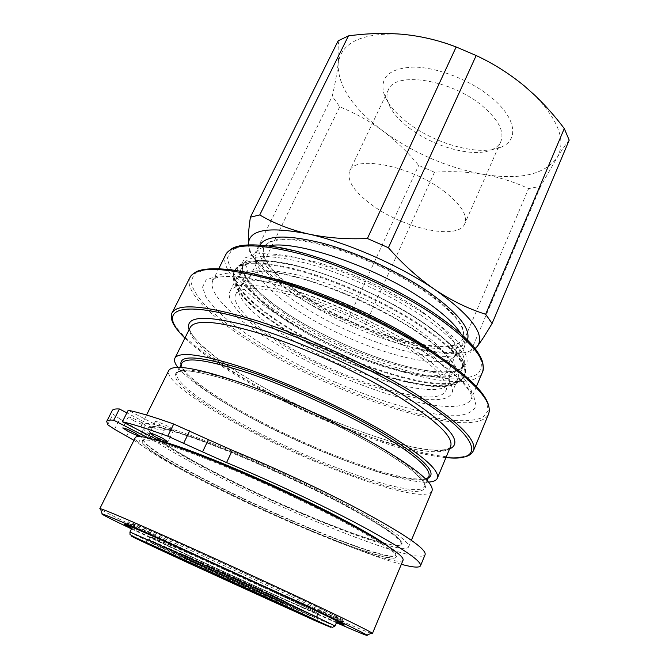 <?xml version="1.0" encoding="UTF-8"?>
<svg xmlns="http://www.w3.org/2000/svg" width="669" height="669" viewBox="0 0 669 669"><rect width="100%" height="100%" fill="white"/><g stroke="black" fill="none" stroke-linecap="round" stroke-linejoin="round"><path stroke-width="0.5" stroke-dasharray="3.35 2.51" d="M247.179 271.723L244.503 274.089C239.234 274.558 237.018 272.283 237.855 267.266L240.138 265.066C245.59 264.247 247.931 266.463 247.179 271.723M234.894 278.898L235.17 283.372C238.239 286.558 241.133 286.491 243.851 283.171L243.6 278.764C240.556 275.519 237.654 275.569 234.894 278.898M216.463 573.132L285.805 604.333L249.445 587.148L178.489 555.203L216.463 573.132M250.449 584.932L286.742 602.217C287.177 602.886 249.311 585.893 217.392 571.134L179.484 553.104C178.071 552.017 216.622 569.277 250.449 584.932M262.072 586.688C208.619 561.885 148.167 534.957 150.701 536.956C150.299 537.383 176.967 550.11 210.325 565.531C259.171 588.151 317.942 614.435 317.775 613.448C316.638 612.336 298.073 603.413 262.072 586.688M208.987 568.407C175.596 553.004 148.861 540.36 149.212 540.05L149.613 540.134C152.097 540.669 210.242 566.785 260.559 590.058L316.404 616.601C316.654 617.412 257.891 590.986 208.987 568.407M259.38 591.371C209.932 568.533 152.808 542.802 150.316 542.183C146.076 540.669 173.488 553.606 208.745 569.854C259.363 593.211 320.05 620.523 314.07 617.153L259.38 591.371M133.616 420.6L128.231 417.046C129.619 416.896 133.574 418.451 140.114 421.696L145.441 425.216C144.044 425.359 140.105 423.82 133.616 420.6M168.178 426.454C161.162 422.95 156.889 421.303 155.342 421.495C155.342 422.03 157.173 423.268 160.828 425.208C167.785 428.678 172.042 430.318 173.597 430.125C173.614 429.607 171.808 428.386 168.178 426.454M133.925 440.311L138.374 443.238C153.594 453.908 177.268 467.38 209.414 483.637C274.792 516.794 361.695 553.765 401.341 564.318M138.374 443.238L143.434 433.077C158.428 444.074 181.926 457.763 213.921 474.137C297.345 517.237 419.212 565.556 425.099 554.685M190.381 552.31C254.429 582.298 343.498 622.07 343.941 620.589C343.615 619.636 325.945 610.906 290.931 594.398L180.647 543.93C146.745 528.886 129.259 521.511 128.197 521.812C127.771 522.522 154.706 535.643 190.381 552.31M189.787 553.581C251.209 582.281 335.855 620.238 342.863 621.986L343.331 622.019C342.988 621.116 325.293 612.428 290.246 595.945L179.919 545.461C146.026 530.375 128.548 522.966 127.511 523.208L127.846 523.543C131.007 525.75 156.713 538.16 189.787 553.581M336.658 622.187C313.067 612.378 241.785 580.157 188.098 555.153L131.743 528.368M131.484 528.903L179.576 551.524C232.026 575.934 297.705 605.771 336.432 622.73M371.303 633.326C358.517 629.445 255.115 583.109 179.794 547.878C139.185 528.92 106.396 513.073 100.676 509.418M403.098 560.129C398.632 568.918 287.11 523.952 209.832 484.557C166.071 462.48 132.939 442.334 135.314 437.526M159.122 440.654L164.181 430.376L154.832 428.704L150.993 436.464M381.506 542.141C391.85 549.006 396.592 553.397 395.739 555.32C391.733 563.775 286.457 521.477 213.461 484.164C172.301 463.358 141.494 444.492 143.76 439.951L143.927 439.617C144.395 438.638 146.377 438.354 149.856 438.764L150.048 438.371M143.927 439.617C141.652 444.174 172.451 463.057 213.603 483.863C286.591 521.176 391.867 563.465 395.889 554.969C396.5 553.589 394.183 550.888 388.94 546.874M164.181 430.376L164.265 429.088C194.462 435.469 285.002 473.401 344.067 505.07C383.178 526.21 402.169 539.197 401.032 544.039C397.035 553.823 291.048 511.986 218.002 474.154C176.716 453.038 146.009 433.587 148.844 428.578C149.421 427.533 151.445 427.148 154.907 427.441L154.832 428.704M215.242 473.142C171.724 450.889 138.985 430.217 141.694 424.74C144.713 420.483 167.86 426.521 211.145 442.853C253.3 459.135 308.693 484.473 348.775 505.806C390.161 528.226 410.105 541.94 408.608 546.941C403.624 557.018 292.085 512.914 215.242 473.142M431.99 491.004C424.84 506.441 313.243 465.959 238.256 424.639C195.741 401.643 164.641 378.779 168.764 370.484M413.827 329.834C446.875 352.111 461.543 368.468 457.822 378.905C448.782 400.48 351.852 371.387 289.644 332.853C254.646 311.813 231.098 288.966 236.734 277.685C242.27 268.328 263.67 268.578 300.95 278.438C336.975 288.69 382.108 309.237 413.827 329.834M283.706 345.421C346.325 383.621 443.254 413.509 451.851 393.012C455.355 383.086 440.445 367.097 407.128 345.053C375.158 324.632 329.842 304.002 293.808 293.44C256.536 283.221 235.254 282.544 229.96 291.425C224.6 302.145 248.492 324.532 283.706 345.421M418.334 319.615C451.199 342.043 465.699 358.643 461.836 369.422C452.503 391.716 355.574 363.142 293.632 324.398C258.786 303.249 235.471 280.11 241.292 268.445C246.986 258.761 268.47 258.736 305.75 268.361C341.759 278.404 386.766 298.884 418.334 319.615M428.469 482.09C398.507 483.896 307.656 449.133 243.499 413.567C210.191 395.22 188.29 379.8 177.803 367.331M192.505 553.196C158.662 537.391 133.282 525.023 133.7 524.362C134.745 524.086 151.336 531.086 183.465 545.344L287.879 593.119C321.22 608.832 338.062 617.153 338.414 618.081C338.129 619.544 253.451 581.737 192.505 553.196M196.619 562.688C246 585.609 314.02 616.308 316.955 616.902L274.616 596.556L189.243 557.486L148.618 539.833L196.619 562.688M276.113 593.202C303.885 606.198 317.992 613.047 318.461 613.757C318.695 614.878 248.617 583.418 197.965 559.811C167.911 545.812 151.93 538.085 150.015 536.638L190.807 554.166L276.113 593.202M406.911 336.741C377.617 317.917 336.499 299.026 302.94 288.975C268.144 279.174 247.246 278.028 240.255 285.529L239.393 286.876C234.209 297.253 256.444 318.595 289.66 338.472C348.9 374.974 440.913 402.855 449.133 382.894L449.585 381.363C450.898 371.362 436.673 356.485 406.911 336.741M403.24 345.062C372.951 325.761 330.177 306.31 296.124 296.325C260.868 286.65 240.723 286.014 235.68 294.427C230.638 304.504 253.058 325.611 286.382 345.413C345.84 381.748 437.852 410.03 445.838 390.637C449.142 381.171 434.942 365.985 403.24 345.062M409.662 323.771C381.882 305.691 342.913 287.779 310.918 278.396C277.71 269.264 257.598 268.42 250.582 275.871L249.646 277.326C244.494 287.637 265.342 308.334 296.927 327.492C353.391 362.774 441.557 388.814 449.66 368.895L450.145 367.239C451.399 357.238 437.902 342.745 409.662 323.771M416.687 307.882C388.237 289.041 347.838 270.694 315.342 261.855C281.649 253.384 262.114 253.71 256.745 262.842L255.918 265.852C256.854 278.856 272.626 294.937 303.233 314.104C356.552 347.83 439.098 372.817 454.243 356.652L455.99 354.06C459.62 343.824 446.516 328.429 416.687 307.882M269.055 245.824C262.139 246.995 257.782 249.428 255.976 253.125L255.065 256.503C256.085 270.418 272.5 287.394 304.303 307.422C359.638 342.628 445.462 368.393 461.886 351.192L463.843 348.29C465.465 344.51 464.462 339.626 460.824 333.622M260.024 244.904L259.856 245.23C253.877 257.205 275.143 279.834 307.732 300.155C365.801 337.586 457.797 363.217 467.288 340.203L467.422 339.86M309.747 299.996C278.513 280.495 258.259 258.853 263.962 247.43C269.582 237.796 289.284 237.052 323.077 245.189C355.649 253.752 395.989 272.057 424.263 291.132C453.908 311.955 466.795 327.751 462.94 338.522C453.942 360.574 365.55 336.014 309.747 299.996M424.556 290.471C396.291 271.388 355.958 253.083 323.386 244.536C289.602 236.408 269.891 237.169 264.263 246.819C258.543 258.267 278.789 279.926 310.015 299.436C365.801 335.47 454.192 359.997 463.199 337.904C467.071 327.116 454.184 311.302 424.556 290.471M407.973 122.929C435.594 144.379 480.099 156.496 500.989 147.213C519.403 140.13 516.351 117.443 490.494 96.771C469.613 79.736 437.016 67.209 413.685 67.084C389.559 68.23 379.632 77.069 383.922 93.61C387.368 103.503 395.387 113.278 407.973 122.929M409.294 128.047C433.872 147.088 473.593 157.917 491.815 149.731C496.231 147.849 499.25 145.114 500.872 141.527C504.635 131.45 498.33 119.467 481.948 105.593C450.546 79.226 394.668 70.973 388.304 89.989C386.649 93.56 386.548 97.632 388.003 102.206C391.005 110.87 398.105 119.483 409.294 128.047M443.639 190.958C460.816 204.237 467.857 215.167 464.771 223.739C458.357 240.472 405.088 229.049 373.068 205.793C354.411 192.329 346.609 180.739 349.661 171.038C354.637 154.756 410.699 165.711 443.639 190.958M185.196 555.437C205.475 564.051 289.995 603.003 285.922 601.841L278.789 598.922C254.772 588.528 178.682 553.439 180.304 553.48L185.196 555.437M524.429 86.025C492.928 59.315 442.794 37.924 403.942 34.428L401.467 34.203C362.255 32.505 341.148 42.323 338.138 63.68C337.686 85.657 352.571 108.069 382.802 130.907C413.4 153.076 446.783 167.534 482.951 174.283C519.353 180.245 544.006 174.801 556.901 157.943C566.451 141.636 558.983 120.696 534.498 95.107L524.429 86.025M338.138 40.834C339.141 46.738 339.141 54.356 338.138 63.68C337.009 73.264 335.052 84.093 332.259 96.185L339.701 106.839C354.988 113.002 369.355 121.022 382.802 130.907C395.981 140.9 407.939 152.398 418.685 165.394L434.474 172.242C450.881 171.038 467.046 171.716 482.951 174.283C498.823 177.084 514.043 181.859 528.61 188.608L540.627 186.308L556.901 157.943C561.726 150.14 565.823 144.203 569.194 140.139M540.627 186.308L470.123 352.964L458.625 352.872L528.61 188.608M475.358 348.85L472.498 351.752L470.123 352.964M434.474 172.242L364.145 327.308L347.746 320.05L418.685 165.394M458.625 352.872C440.386 352.73 423.268 350.514 407.279 346.241C391.373 341.683 376.99 335.378 364.145 327.308M339.701 106.839L262.031 265.994L253.15 257.122L332.259 96.185M347.746 320.05C332.342 315.609 317.374 308.919 302.831 300.005C288.239 290.697 274.641 279.358 262.031 265.994M253.15 257.122L249.47 251.126L248.433 244.754L250.683 252.698C258.385 267.224 275.77 282.987 302.831 300.005C336.106 320.459 370.919 335.871 407.279 346.241C433.529 353.424 453.649 355.356 467.631 352.019L475.107 348.532M114.516 429.272L119.776 418.844L113.044 414.178L112.208 410.599M119.776 418.844L143.434 433.077M149.856 438.764L148.242 437.936M164.265 429.088L128.189 410.281M154.907 427.441L126.884 412.873M163.035 442.117C151.077 438.772 144.655 438.053 143.76 439.951L142.062 441.456L142.397 442.819C142.472 443.003 143.066 444.408 150.349 449.978C163.428 459.16 184.092 470.917 212.366 485.234C266.178 512.437 335.261 542.191 372.742 553.807L386.122 557.402C392.72 558.573 396.19 558.214 396.541 556.34L392.118 551.273L380.753 543.178C369.79 536.362 355.691 528.376 338.472 519.236C309.881 504.501 278.998 489.85 245.799 475.266C224.734 466.26 205.617 458.516 188.424 452.035C172.903 446.491 160.694 442.661 151.788 440.536L143.442 439.734C141.192 440.754 142.213 443.187 146.511 447.051C157.558 455.773 181.976 469.789 212.357 485.234C258.803 508.699 316.604 534.13 355.958 548.195L383.12 556.7L393.982 558.281L395.714 557.578L395.889 554.969M159.414 440.068C138.918 425.517 146.16 421.529 186.684 435.101C226.908 448.514 296.668 479.196 344.786 504.827L368.744 518.115C381.957 526.035 391.666 532.549 397.854 537.659C401.935 541.84 402.571 544.424 399.761 545.419C395.17 545.528 387.903 544.24 377.96 541.556C340.312 530.642 271.313 501.198 217.785 473.769C193.14 461.117 174.174 450.237 160.895 441.122M240.873 425.016C293.147 453.398 361.787 481.546 400.129 489.524L413.977 491.472C420.952 491.464 424.882 489.9 425.752 486.781L422.198 479.916L411.795 470.165C401.509 462.354 388.087 453.574 371.521 443.831C343.925 428.369 313.761 413.676 281.022 399.744C260.182 391.298 241.124 384.315 223.856 378.796C208.159 374.297 195.649 371.604 186.308 370.701L177.21 371.738C174.383 373.979 174.793 377.575 178.447 382.517C188.206 393.33 211.404 408.868 240.873 425.016M371.303 442.242C409.252 464.554 427.048 479.288 424.69 486.43C418.158 501.098 312.808 463.048 241.986 423.92C202.005 402.236 173.104 380.812 176.992 373.026C181.015 366.754 203.384 370.467 244.11 384.14C283.656 397.938 334.709 421.261 371.303 442.242M181.826 363.275C177.711 371.529 206.345 393.322 246.15 415.131C316.654 454.519 422.014 491.958 428.913 476.395M428.21 478.059C409.47 486.572 312.548 450.881 246.142 413.894C210.802 394.476 183.983 375.058 181.031 364.889M419.011 324.967C453.206 348.198 468.325 365.299 464.37 376.287C454.686 399.125 353.934 369.062 289.426 328.972C253.033 307.021 228.455 283.004 234.443 271.012C240.255 261.111 262.591 261.236 301.451 271.397C339.016 281.983 386.072 303.417 419.011 324.967M419.312 324.281C453.49 347.52 468.601 364.647 464.637 375.652C454.928 398.54 354.185 368.51 289.685 328.412C253.308 306.452 228.739 282.418 234.744 270.393C240.572 260.467 262.917 260.576 301.769 270.719C339.342 281.298 386.381 302.723 419.312 324.281M420.425 314.865C453.206 337.36 467.631 354.077 463.709 365.006C454.226 387.644 357.305 359.312 295.497 320.468C260.709 299.269 237.503 275.988 243.416 264.146C249.177 254.312 270.702 254.161 307.983 263.678C343.991 273.621 388.94 294.076 420.425 314.865M422.641 312.766C398.875 297.554 372.407 284.082 343.247 272.358C324.549 265.468 307.213 260.199 291.241 256.562C276.556 253.969 264.531 253.15 255.19 254.111L245.448 257.766C241.81 261.621 241.099 266.647 243.34 272.835C250.081 285.956 269.49 302.697 295.389 318.829C341.441 347.077 404.778 370.751 441.289 372.198L454.644 371.354C461.543 369.447 465.724 366.068 467.179 361.227C466.878 355.557 463.4 348.666 456.726 340.538C448.205 331.841 436.849 322.583 422.641 312.766M225.771 254.621C218.738 268.704 246.593 296.208 287.202 320.844C358.659 365.508 470.809 398.632 482.449 372.14M288.874 319.138C266.872 305.407 249.913 292.11 238.005 279.241C231.516 271.096 228.029 263.887 227.535 257.632L231.524 250.198L242.186 245.858L259.43 245.105C274.014 246.476 291.107 249.897 310.709 255.374C351.384 267.918 397.98 289.719 432.483 312.298L454.836 328.73C466.795 339.216 475.141 348.582 479.857 356.828C482.449 364.212 481.63 369.999 477.39 374.172C471.419 377.375 462.898 378.938 451.818 378.88C410.348 376.839 340.27 350.531 288.874 319.138M438.739 355.841C464.135 375.401 475.023 389.651 471.394 398.599C460.715 422.716 348.549 387.928 276.238 343.95C235.162 319.64 206.554 293.122 212.959 280.286C217.366 271.689 235.271 270.611 266.672 277.066M270.719 349.553C326.079 382.175 400.288 410.841 444.291 415.165L460.439 415.29C468.885 413.835 474.087 410.607 476.035 405.615L473.652 395.73L463.709 382.768C453.339 372.767 439.366 361.904 421.788 350.18C393.28 332.359 358.35 314.739 323.194 300.523C300.097 291.809 278.856 285.053 259.488 280.244L234.852 276.121L216.865 276.121L206.094 279.943L202.548 287.06L205.793 296.844C211.036 304.445 218.997 312.732 229.676 321.722C241.618 330.904 255.299 340.178 270.719 349.553M190.029 277.376C182.712 292.094 216.982 322.801 264.564 350.631C347.454 400.397 475.835 441.155 488.579 414.061M265.652 349.527C240.48 334.441 219.465 319.197 205.224 305.281C197.071 296.325 192.304 288.448 190.941 281.666L194.428 273.73L205.809 269.356L225.169 269.164L251.945 273.512L284.827 282.46C332.878 297.964 388.865 324.097 430.075 350.213L456.684 368.979L475.559 385.862L486.054 399.911L488.261 410.54L482.792 417.473C475.726 420.291 465.749 421.269 452.888 420.416C404.778 415.382 325.335 384.591 265.652 349.527M473.46 450.772C462.262 473.936 333.89 430.585 249.654 381.899C201.344 354.595 165.853 325.469 172.117 312.799M184.945 338.054C199.613 351.911 221.188 366.913 249.671 383.061C313.644 419.522 401.007 453.574 445.964 457.554M450.613 446.432C441.791 466.034 330.168 428.394 256.637 385.879C214.916 362.305 185.112 337.728 190.331 327.258M449.551 448.974C424.313 458.315 324.657 422.708 256.603 383.513C218.696 361.87 196.193 343.941 189.093 329.733M335.052 625.95C335.018 626.82 250.348 588.586 189.193 560.237C155.233 544.516 129.686 532.399 129.945 532.047M276.146 600.185C288.958 605.754 282.452 602.526 256.603 590.501L186.082 558.456C174.358 553.363 186.467 559.225 209.723 569.996L276.146 600.185M107.692 424.723L113.044 414.178M126.65 436.054L131.826 425.735M243.6 278.764C247.605 294.586 287.77 324.214 332.184 344.953C371.42 363.877 415.984 376.53 436.221 376.647L447.67 375.953L452.57 374.389L455.296 371.504C456.534 370.718 454.92 366.905 450.463 360.073C444.074 352.27 435.753 344.552 418.844 332.736C403.9 322.751 386.874 313.092 367.766 303.751C324.373 282.895 278.455 269.816 256.486 270.912C248.341 271.907 244.344 272.969 244.503 274.089M235.17 283.372C238.407 290.923 246.041 299.486 249.504 302.639C255.817 308.626 263.502 314.79 272.542 321.112C288.874 332.351 307.497 342.971 328.42 352.956C351.183 363.551 373.319 372.023 394.827 378.361C409.01 382.049 420.55 384.407 429.448 385.436L445.111 385.745C453.314 385.035 459.252 382.442 462.906 377.985L464.955 373.536C465.917 369.33 464.579 363.936 460.941 357.363L452.11 346.266C448.866 342.846 443.095 337.77 434.8 331.055C417.682 318.319 396.884 305.909 372.424 293.85C337.552 277.125 300.582 265.033 275.243 261.646C261.044 259.656 249.102 261.228 247.413 261.997L240.138 265.066M286.742 602.217L285.805 604.333M150.701 536.956L149.212 540.05M150.316 542.183L149.613 540.134M128.231 417.046L122.736 427.959M155.342 421.495L149.58 433.111M343.331 622.019L343.941 620.589M342.863 621.986L343.833 624.595M148.844 428.578L148.543 427.55C149.354 423.577 170.411 429.113 211.697 444.157C251.987 459.578 305.85 484.13 344.778 504.827C373.745 520.373 391.892 531.755 399.234 538.971C404.36 545.494 401.149 542.149 402.002 543.596L401.032 544.039M141.694 424.74L146.536 415.031M179.81 367.348L176.85 372.708L178.456 371.579C179.259 371.002 183.072 370.827 189.896 371.052C197.489 372.056 206.888 374.08 218.086 377.115C258.97 388.656 325.895 417.657 371.462 443.815C399.719 460.23 416.996 472.799 423.285 481.538C426.111 486.831 424.706 484.674 425.116 485.686L427.148 480.585M181.383 364.179C181.692 365.441 180.755 363.811 182.436 367.582L188.223 374.799C198.71 385.035 220.21 399.518 246.184 413.902C289.292 437.585 343.799 460.924 383.429 472.364C394.367 475.366 403.967 477.482 412.221 478.711L422.089 479.171L424.631 478.879L428.52 477.323M451.851 393.012L457.822 378.905M289.343 332.819C331.556 358.275 387.819 380.477 425.091 385.662C441.699 387.635 453.139 386.465 459.419 382.15C464.487 377.375 463.6 377.692 464.37 376.287L464.637 375.652C465.415 374.866 465.666 372.156 465.381 367.532C463.567 355.49 448.079 339.543 418.928 319.698C377.358 292.219 313.443 266.58 276.222 261.621C258.251 259.388 245.941 260.592 239.293 265.25C234.585 269.666 235.471 269.231 234.744 270.393L233.573 273.337C232.611 277.484 233.648 282.452 236.675 288.247C240.606 294.511 244.486 299.311 254.864 308.493C264.481 316.521 275.971 324.632 289.343 332.819M461.836 369.422L463.709 365.006L461.083 368.251C454.159 372.8 437.835 373.034 417.331 368.987C380.686 361.452 332.476 341.474 295.531 318.845C259.915 298.023 237.269 271.765 243.416 264.146L241.292 268.445M476.42 386.557L471.394 398.599L471.913 398.992C472.557 398.824 472.03 396.801 470.332 392.912L467.957 389.141C465.758 386.088 461.836 381.823 456.191 376.338C447.126 368.176 435.402 359.42 421.018 350.054C376.321 321.271 309.028 292.127 263.377 281.54C249.972 278.63 238.44 276.941 228.79 276.481C222.693 276.665 218.587 277.091 216.463 277.76C213.695 278.822 212.316 279.625 212.324 280.144L212.959 280.286L218.788 268.603M184.912 338.113C199.663 351.978 221.23 366.963 249.621 383.053C313.56 419.505 400.948 453.54 445.939 457.621M189.77 328.379C190.414 330.152 188.307 328.722 193.592 336.758L199.922 343.858L215.468 356.987C227.151 365.6 240.899 374.448 256.704 383.529C301.1 408.726 357.305 432.617 399.61 443.907C411.326 446.842 421.754 448.857 430.878 449.936C439.491 450.262 444.994 449.978 447.385 449.083L450.137 447.586M133.7 524.362L132.27 527.289M318.461 613.757L317.089 616.91M316.955 616.902L317.382 621.267M239.393 286.876L235.68 294.427M250.582 275.871L240.255 285.529M256.745 262.842L249.646 277.326M255.918 265.852L255.065 256.503M259.856 245.23L255.976 253.125M263.962 247.43L264.263 246.819M491.815 149.731L500.989 147.213M500.872 141.527L464.771 223.739M285.922 601.841L284.434 602.911C283.43 602.97 282.719 602.727 270.912 597.141L185.689 558.205C177.879 554.743 180.755 555.145 180.304 553.48M388.304 89.989L349.661 171.038M388.003 102.206L383.922 93.61M534.498 95.107L534.983 95.424M467.631 352.019L472.498 351.752M250.683 252.698L249.47 251.126M462.94 338.522L463.199 337.904M467.288 340.203L463.843 348.29M454.243 356.652L461.886 351.192M455.99 354.06L449.66 368.895M450.145 367.239L449.585 381.363M449.133 382.894L445.838 390.637M148.618 539.833L145.039 542.358M150.015 536.638L148.526 539.732M338.414 618.081L337.134 621.083M229.96 291.425L236.734 277.685M408.608 546.941L411.376 540.326M127.846 523.543L125.228 524.513M127.511 523.208L128.197 521.812M173.597 430.125L167.902 441.741M145.441 425.216L140.005 436.121M314.07 617.153L316.077 616.35M317.775 613.448L316.404 616.601M179.484 553.104L178.489 555.203"/><path stroke-width="1" d="M128.189 431.421L122.736 427.959C124.091 427.876 128.055 429.456 134.62 432.692L140.005 436.121C138.642 436.196 134.703 434.633 128.189 431.421M162.416 438.162C155.367 434.674 151.094 432.994 149.58 433.111L155.141 436.732C162.124 440.185 166.38 441.858 167.902 441.741L162.416 438.162M401.341 564.318C412.898 567.412 419.287 567.914 420.5 565.823C421.997 561.04 400.363 546.707 355.582 522.815C318.77 503.464 268.963 480.191 226.557 462.58L202.548 451.876L208.41 439.675L232.36 450.312C274.716 467.69 324.34 490.937 360.934 510.48C405.431 534.631 426.822 549.366 425.099 554.685L420.5 565.823M131.743 528.368L124.785 524.68C122.285 522.865 138.433 529.706 173.238 545.202L290.371 598.763C329.391 617.061 347.27 625.824 344 625.047L336.658 622.187M336.432 622.73C358.801 632.531 368.97 636.654 366.947 635.098C362.974 632.581 341.767 622.304 303.325 604.291L171.95 544.089C130.488 525.525 107.232 515.456 102.181 513.884C99.681 513.366 109.448 518.366 131.484 528.903M100.676 509.418L99.806 508.683L100.442 508.716C105.526 510.104 129.385 520.281 172 539.256C213.486 557.779 267.073 582.339 307.088 601.155C346.509 619.753 368.142 630.382 371.989 633.041L372.432 633.493L371.303 633.326M99.806 508.683L135.314 437.526C138.048 433.838 161.045 440.369 204.313 457.119C246.468 473.769 302.079 499.208 342.436 520.306C384.131 542.442 404.352 555.713 403.098 560.129L372.432 633.493M388.94 546.874C379.691 539.858 362.866 529.94 338.472 517.112C279.291 485.886 189.026 447.695 159.122 440.654L122.402 421.763L128.189 410.281C138.692 412.397 153.87 416.979 173.706 424.021L208.41 439.675M150.048 438.371L150.993 436.464M146.536 415.031L168.764 370.484C172.962 363.877 196.728 367.866 240.079 382.451C282.209 397.194 336.716 422.106 375.61 444.417C415.717 468.016 434.507 483.545 431.99 491.004L411.376 540.326M177.803 367.331C174.835 363.451 173.873 360.39 174.927 358.132C179.384 350.991 203.301 354.52 246.66 368.719C288.782 383.111 343.088 407.939 381.706 430.46C421.529 454.318 440.06 470.248 437.317 478.26C436.288 480.534 433.345 481.805 428.469 482.09M194.311 565.598C244.837 588.946 314.321 620.456 317.39 621.35L184.268 559.777L144.964 542.408L194.311 565.598M460.824 333.622C454.644 323.687 442.142 312.348 423.31 299.587C375.242 266.63 296.108 239.82 269.055 245.824M467.422 339.86C471.009 328.638 457.579 312.323 427.14 290.915C397.838 271.112 355.992 252.054 322.082 243.064C286.917 234.493 266.229 235.103 260.024 244.904M564.276 128.548L485.669 314.271L492.091 323.478L569.194 140.139L564.276 128.548C555.27 116.59 545.511 105.551 534.983 95.433L524.429 86.025C509.444 73.69 493.362 63.53 476.186 55.535L456.166 46.972C439.449 40.5 422.039 36.318 403.942 34.428L401.45 34.203C383.973 32.856 366.311 33.417 348.449 35.883L338.138 40.834L250.398 217.166L259.748 214.958L348.449 35.883M492.091 323.478C486.054 333.664 481.195 341.223 477.507 346.141L475.358 348.85M259.748 214.958C273.997 223.371 290.145 229.701 308.2 233.949C268.144 226.105 248.224 229.71 248.433 244.754C247.99 238.047 248.651 228.857 250.398 217.166M456.166 46.972L367.398 238.515L388.405 247.731L476.186 55.535M388.405 247.731C402.872 264.238 418.384 278.212 434.959 289.652C451.475 300.624 468.375 308.827 485.669 314.271M475.107 348.532L477.507 346.141C485.351 334.341 471.168 315.517 434.959 289.652C399.845 265.568 346.968 242.379 308.2 233.949C326.48 237.905 346.208 239.427 367.398 238.515M133.925 440.311L114.516 429.272L107.692 424.723L106.706 421.42L112.208 410.599C112.86 409.269 115.26 408.734 119.417 408.985L113.722 420.224C109.632 419.823 107.291 420.224 106.706 421.42M122.402 421.763C132.822 424.121 147.933 428.913 167.752 436.155L202.548 451.876M148.242 437.936L113.722 420.224M126.884 412.873L119.417 408.985M226.557 462.58L232.36 450.312M163.035 442.117C195.766 450.939 281.741 487.676 338.305 517.497C357.07 527.331 371.471 535.543 381.506 542.141M428.52 477.323L428.913 476.395C431.438 468.844 413.835 453.816 376.103 431.304C339.701 410.164 288.799 386.916 249.261 373.369C208.519 359.981 186.049 356.619 181.826 363.275L181.383 364.179M181.031 364.889C178.815 354.603 198.634 355.783 240.48 368.427C281.415 381.522 337.97 406.877 377.6 429.958C421.445 456.459 438.32 472.49 428.21 478.059M476.42 386.557L482.449 372.14C487.065 359.629 470.558 340.354 432.943 314.296C396.316 289.928 343.398 265.76 301.159 254.095C257.515 242.998 232.386 243.165 225.771 254.621C226.799 252.982 226.222 252.798 231.892 248.625C239.853 243.917 256.319 243.65 281.289 247.839C325 256.177 389.851 283.656 432.759 312.331M266.672 277.066C310.282 286.332 376.923 314.865 420.333 343.138L438.739 355.841M190.029 277.376L172.117 312.799C177.996 302.814 206.211 305.44 256.771 320.685C305.942 336.365 368.979 365.266 412.798 392.21C457.253 420.45 477.474 439.968 473.46 450.772L488.579 414.061C493.296 401.525 473.895 380.72 430.384 351.643C387.443 323.997 325.109 295.414 275.988 280.846C225.411 266.872 196.761 265.71 190.029 277.376C191.041 275.829 190.331 275.703 196.26 271.731C204.655 267.667 223.53 267.307 252.33 273.512C302.998 284.651 379.733 317.591 430.234 350.238M445.964 457.554C486.973 462.254 481.362 436.405 411.243 393.615C355.222 359.086 269.331 323.018 219.967 312.716C170.202 302.179 161.421 315.484 184.945 338.054M174.927 358.132L190.331 327.258C195.44 318.82 219.683 321.22 263.068 334.458C305.173 347.997 358.977 372.583 396.934 395.638C436.037 420.132 453.933 437.066 450.613 446.432L450.137 447.586M189.093 329.733C184.744 315.768 205.132 314.673 250.273 326.439C294.603 339.016 357.129 366.721 399.962 392.879C447.962 423.644 464.495 442.343 449.551 448.974M129.945 532.047L179.493 553.723L284.124 601.607L335.052 625.95L332.56 627.305C328.362 626.477 315.124 619.469 281.432 604.099L145.14 541.94C131.952 536.27 129.36 534.205 130.012 534.121L129.945 532.047L132.27 527.289M281.248 604.04L138.843 539.239C117.995 530.124 145.131 543.011 189.043 563.273L315.651 620.932L330.578 627.246L281.248 604.04M160.895 441.122L159.414 440.068M183.783 443.003L189.72 430.794M167.752 436.155L173.706 424.021M343.833 624.595L344 625.047M102.181 513.884L100.442 508.716M179.81 367.348L181.826 363.275M218.788 268.603L225.771 254.621M172.117 312.799C171.456 312.841 171.264 314.89 171.557 318.946C172.401 323.788 176.859 330.177 184.912 338.113M337.134 621.083L335.052 625.95M437.317 478.26L450.613 446.432M190.331 327.258L189.77 328.379M445.939 457.621C457.136 458.432 464.905 457.621 469.228 455.179L471.52 453.523L473.46 450.772M430.41 350.347C473.752 378.922 493.145 400.162 488.579 414.061M433.002 312.49C461.702 332.05 478.193 348.449 482.491 361.695C483.628 366.888 483.62 370.367 482.449 372.14M427.148 480.585L428.913 476.395M366.947 635.098L371.989 633.041M125.228 524.513L124.785 524.68"/></g></svg>
